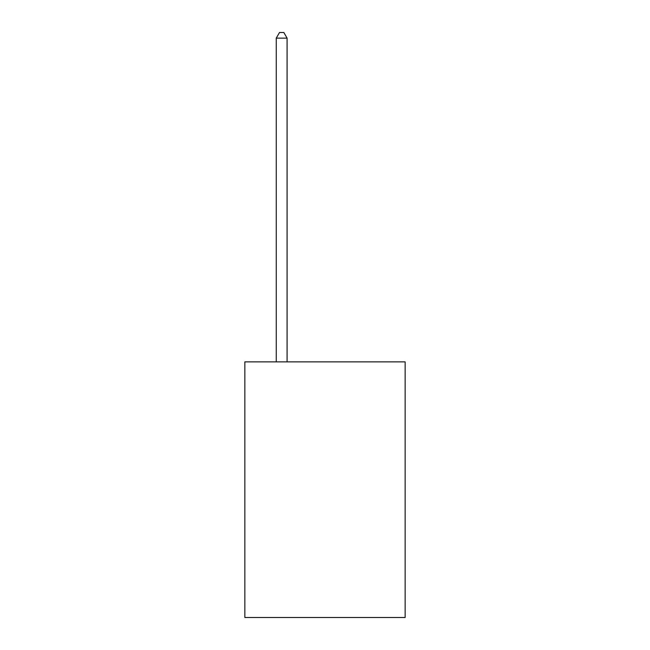 <?xml version="1.0" encoding="UTF-8"?>
<svg xmlns="http://www.w3.org/2000/svg" width="650" height="650" viewBox="0 0 650 650"><rect width="100%" height="100%" fill="white"/><g stroke="black" fill="none" stroke-linecap="round" stroke-linejoin="round"><path stroke-width="0.97" d="M405.153 361.871L405.153 617.5L244.847 617.5L244.847 361.871L405.153 361.871M287.089 361.871L287.089 38.131L276.258 38.131L276.258 361.871M276.258 38.131L279.508 32.5L283.839 32.5L287.089 38.131"/></g></svg>
